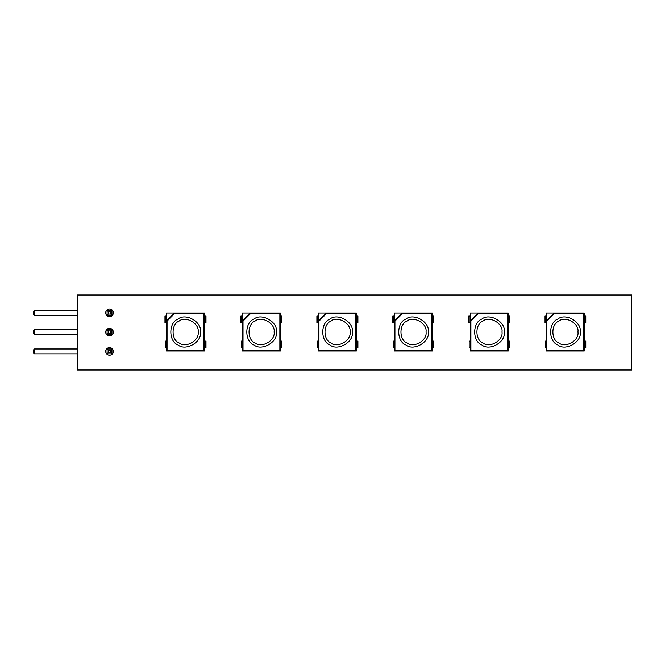 <?xml version="1.0" encoding="UTF-8"?>
<svg xmlns="http://www.w3.org/2000/svg" width="665" height="665" viewBox="0 0 665 665"><rect width="100%" height="100%" fill="white"/><g stroke="black" fill="none" stroke-linecap="round" stroke-linejoin="round"><path stroke-width="1" d="M352.334 332.01C354.129 341.976 337.662 351.486 329.931 344.944C320.397 341.511 320.397 322.5 329.931 319.067C337.662 312.533 354.129 322.035 352.334 332.01M350.056 332.01C351.577 340.455 337.621 348.51 331.07 342.974C322.99 340.064 322.99 323.946 331.07 321.045C337.621 315.501 351.577 323.556 350.056 332.01M326.507 313.589L326.274 313.016L318.41 320.879L318.41 350.995L318.976 350.43L355.817 350.43L355.817 313.589L326.507 313.589L318.976 321.12L318.41 320.879L318.41 313.016L356.39 313.016L355.817 313.589M318.41 350.995L356.39 350.995L356.39 313.016M356.39 350.995L355.817 350.43M318.41 341.12L317.272 341.12L317.272 347.961L318.41 347.961M317.272 347.961L317.272 341.12M318.41 316.058L316.889 316.058L316.889 322.891L318.41 322.891M356.39 322.891L357.903 322.891L357.903 316.058L356.39 316.058M356.39 347.961L357.903 347.961L357.903 341.12L356.39 341.12M428.302 332.01C430.089 341.976 413.63 351.486 405.891 344.944C396.357 341.511 396.357 322.5 405.891 319.067C413.63 312.533 430.089 322.035 428.302 332.01M426.016 332.01C427.537 340.455 413.588 348.51 407.03 342.974C398.95 340.064 398.95 323.946 407.03 321.045C413.588 315.501 427.537 323.556 426.016 332.01M402.475 313.589L402.234 313.016L394.37 320.879L394.37 350.995L394.935 350.43L431.776 350.43L431.776 313.589L402.475 313.589L394.935 321.12L394.37 320.879L394.37 313.016L432.35 313.016L431.776 313.589M394.37 350.995L432.35 350.995L432.35 313.016M432.35 350.995L431.776 350.43M394.37 341.12L393.231 341.12L393.231 347.961L394.37 347.961M393.231 347.961L393.231 341.12M394.37 316.058L392.849 316.058L392.849 322.891L394.37 322.891M432.35 322.891L433.871 322.891L433.871 316.058L432.35 316.058M432.35 347.961L433.871 347.961L433.871 341.12L432.35 341.12M276.374 332.01C278.17 341.976 261.702 351.486 253.964 344.944C244.437 341.511 244.437 322.5 253.964 319.067C261.702 312.533 278.17 322.035 276.374 332.01M274.096 332.01C275.618 340.455 261.661 348.51 255.102 342.974C247.031 340.064 247.031 323.946 255.102 321.045C261.661 315.501 275.618 323.556 274.096 332.01M250.547 313.589L250.314 313.016L242.442 320.879L242.442 350.995L243.016 350.43L279.857 350.43L279.857 313.589L250.547 313.589L243.016 321.12L242.442 320.879L242.442 313.016L280.422 313.016L279.857 313.589M242.442 350.995L280.422 350.995L280.422 313.016M280.422 350.995L279.857 350.43M242.442 341.12L241.304 341.12L241.304 347.961L242.442 347.961M241.304 347.961L241.304 341.12M242.442 316.058L240.929 316.058L240.929 322.891L242.442 322.891M280.422 322.891L281.943 322.891L281.943 316.058L280.422 316.058M280.422 347.961L281.943 347.961L281.943 341.12L280.422 341.12M200.414 332.01C202.21 341.976 185.743 351.486 178.004 344.944C168.469 341.511 168.469 322.5 178.004 319.067C185.743 312.533 202.21 322.035 200.414 332.01M198.137 332.01C199.658 340.455 185.701 348.51 179.143 342.974C171.063 340.064 171.063 323.946 179.143 321.045C185.701 315.501 199.658 323.556 198.137 332.01M174.587 313.589L174.346 313.016L166.483 320.879L166.483 350.995L167.056 350.43L203.897 350.43L203.897 313.589L174.587 313.589L167.056 321.12L166.483 320.879L166.483 313.016L204.463 313.016L203.897 313.589M166.483 350.995L204.463 350.995L204.463 313.016M204.463 350.995L203.897 350.43M166.483 341.12L165.344 341.12L165.344 347.961L166.483 347.961M165.344 347.961L165.344 341.12M166.483 316.058L164.962 316.058L164.962 322.891L166.483 322.891M204.463 322.891L205.984 322.891L205.984 316.058L204.463 316.058M204.463 347.961L205.984 347.961L205.984 341.12L204.463 341.12M504.261 332.01C506.057 341.976 489.59 351.486 481.851 344.944C472.325 341.511 472.325 322.5 481.851 319.067C489.59 312.533 506.057 322.035 504.261 332.01M501.984 332.01C503.505 340.455 489.548 348.51 482.99 342.974C474.918 340.064 474.918 323.946 482.99 321.045C489.548 315.501 503.505 323.556 501.984 332.01M478.434 313.589L478.193 313.016L470.33 320.879L470.33 350.995L470.903 350.43L507.744 350.43L507.744 313.589L478.434 313.589L470.903 321.12L470.33 320.879L470.33 313.016L508.309 313.016L507.744 313.589M470.33 350.995L508.309 350.995L508.309 313.016M508.309 350.995L507.744 350.43M470.33 341.12L469.191 341.12L469.191 347.961L470.33 347.961M469.191 347.961L469.191 341.12M470.33 316.058L468.808 316.058L468.808 322.891L470.33 322.891M508.309 322.891L509.831 322.891L509.831 316.058L508.309 316.058M508.309 347.961L509.831 347.961L509.831 341.12L508.309 341.12M580.221 332.01C582.016 341.976 565.549 351.486 557.81 344.944C548.284 341.511 548.284 322.5 557.81 319.067C565.549 312.533 582.016 322.035 580.221 332.01M577.943 332.01C579.464 340.455 565.508 348.51 558.949 342.974C550.878 340.064 550.878 323.946 558.949 321.045C565.508 315.501 579.464 323.556 577.943 332.01M554.394 313.589L554.161 313.016L546.289 320.879L546.289 350.995L546.863 350.43L583.704 350.43L583.704 313.589L554.394 313.589L546.863 321.12L546.289 320.879L546.289 313.016L584.277 313.016L583.704 313.589M546.289 350.995L584.277 350.995L584.277 313.016M584.277 350.995L583.704 350.43M546.289 341.12L545.15 341.12L545.15 347.961L546.289 347.961M545.15 347.961L545.15 341.12M546.289 316.058L544.776 316.058L544.776 322.891L546.289 322.891M584.277 322.891L585.79 322.891L585.79 316.058L584.277 316.058M584.277 347.961L585.79 347.961L585.79 341.12L584.277 341.12M106.6 348.984L111.944 348.984L111.944 353.847L106.6 353.847M106.6 329.69L111.944 329.69L111.944 334.553L106.6 334.553M106.6 310.397L111.944 310.397L111.944 315.26L106.6 315.26M77.231 353.847L34.464 353.847L34.464 348.984L77.231 348.984M77.231 334.553L34.464 334.553L34.464 329.69L77.231 329.69M77.231 315.26L34.464 315.26L34.464 310.397L77.231 310.397M108.304 350.197L108.304 352.633L107.082 353.847L107.082 348.984L108.304 350.197L110.731 350.197L110.731 352.633L111.944 353.847M111.944 348.984L110.731 350.197M108.304 352.633L110.731 352.633M111.944 329.69L110.731 330.904L108.304 330.904L107.082 329.69L107.082 334.553L108.304 333.34L110.731 333.34L111.944 334.553M111.944 310.397L110.731 311.611L108.304 311.611L107.082 310.397L107.082 315.26L108.304 314.038L110.731 314.038L111.944 315.26M34.464 348.984L33.25 350.197L33.25 352.633L34.464 353.847M34.464 329.69L33.25 330.904L33.25 333.34L34.464 334.553M34.464 310.397L33.25 311.611L33.25 314.038L34.464 315.26M108.304 330.904L108.304 333.34M110.731 330.904L110.731 333.34M108.304 311.611L108.304 314.038M110.731 311.611L110.731 314.038M77.231 295.011L77.231 369.989L631.75 369.989L631.75 295.011L77.231 295.011M113.316 351.411A3.799 3.799 0 0 0 107.614 348.128A3.799 3.799 0 0 0 107.614 354.703A3.799 3.799 0 0 0 113.316 351.411M113.316 332.118A3.799 3.799 0 0 0 107.614 328.834A3.799 3.799 0 0 0 107.614 335.409A3.799 3.799 0 0 0 113.316 332.118M113.316 312.824A3.799 3.799 0 0 0 107.614 309.533A3.799 3.799 0 0 0 107.614 316.116A3.799 3.799 0 0 0 113.316 312.824M318.976 321.12L318.976 350.43M317.272 316.058L317.272 322.891M357.529 322.891L357.529 316.058M357.529 347.961L357.529 341.12M394.935 321.12L394.935 350.43M393.231 316.058L393.231 322.891M433.489 322.891L433.489 316.058M433.489 347.961L433.489 341.12M243.016 321.12L243.016 350.43M241.304 316.058L241.304 322.891M281.569 322.891L281.569 316.058M281.569 347.961L281.569 341.12M167.056 321.12L167.056 350.43M165.344 316.058L165.344 322.891M205.601 322.891L205.601 316.058M205.601 347.961L205.601 341.12M470.903 321.12L470.903 350.43M469.191 316.058L469.191 322.891M509.448 322.891L509.448 316.058M509.448 347.961L509.448 341.12M546.863 321.12L546.863 350.43M545.15 316.058L545.15 322.891M585.416 322.891L585.416 316.058M585.416 347.961L585.416 341.12"/></g></svg>
